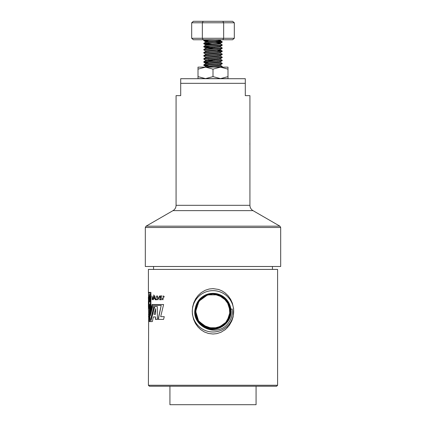 <?xml version="1.0" encoding="UTF-8"?>
<svg xmlns="http://www.w3.org/2000/svg" width="426" height="426" viewBox="0 0 426 426"><rect width="100%" height="100%" fill="white"/><g stroke="black" fill="none" stroke-linecap="round" stroke-linejoin="round"><path stroke-width="0.64" d="M198.01 69.134L205.508 67.138L198.01 67.138L198.01 76.632L205.508 78.629L213 76.632L220.492 78.629L227.99 76.632L227.99 69.134L220.492 67.138L205.508 67.138L213 69.134L213 76.632M213 69.134L220.492 67.138L227.99 67.138L227.99 69.134M198.01 76.632L198.01 78.629L227.99 78.629L227.99 76.632M222.99 78.629L220.492 78.629M205.508 78.629L203.01 78.629M222.99 67.138L220.492 67.138M205.508 67.138L203.01 67.138M195.321 308.094A17.972 17.972 0 0 1 230.844 309.191L232.218 309.026C232.772 314.329 231.424 319.101 228.176 323.334C216.397 338.84 190.342 325.469 195.321 308.094L199.656 299.302L207.952 294.094L217.745 294.02L226.121 299.1L230.572 307.822L229.779 317.583L223.975 325.459L214.901 329.106L205.252 327.429L197.941 320.932L195.145 311.55L197.712 302.109L204.874 295.442L214.47 293.551L223.623 297.013L229.566 304.787L230.775 312.189L228.267 320.448L222.968 326.044L217.824 328.425L208.037 328.377L199.842 323.238L195.577 314.676L196.668 304.414L202.648 296.933L211.498 293.668L221.046 295.548L228.4 302.604L230.663 312.151L228.682 319.473L223.464 325.549L211.552 328.909L201.37 324.585L212.526 328.616A17.306 17.306 0 0 1 195.704 310.82C195.614 299.686 207.904 291.038 218.346 294.861C225.881 297.769 229.864 303.253 230.306 311.321C229.864 319.383 225.881 324.868 218.346 327.775C207.723 331.684 195.262 322.631 195.694 311.321L196.94 304.872L200.502 299.35L205.859 295.553L212.249 294.031L205.859 295.553L200.502 299.35L196.94 304.872L195.694 311.321L199.001 301.145L207.654 294.861L218.346 294.861L226.999 301.145L230.306 311.321L226.999 321.492L218.346 327.775L207.654 327.775L199.001 321.492M195.694 311.214L199.001 301.145L207.654 294.861L218.346 294.861L226.999 301.145L230.306 311.268M229.257 317.248L228.783 318.419M277.603 385.258L276.618 386.244L149.382 386.244L148.397 385.258L277.603 385.258L277.603 269.418L148.397 269.418L148.397 292.374L150.91 292.374L150.91 309.489L152.274 304.521M197.84 326.811L200.838 329.703L204.379 331.96L208.468 333.467L212.973 334.016L216.717 333.649L220.966 332.269L225.466 329.458L229.257 325.421L231.819 320.879L233.129 316.864L233.634 308.855L232.372 303.179L230.61 299.313L228.187 295.862L225.146 292.923L221.967 290.857L218.527 289.446L213 288.626L209.171 289.014L205.231 290.276L201.349 292.545L198.228 295.383L195.688 298.807L193.809 302.673L192.659 306.8L192.243 311.055L192.419 314.266L193.606 319.404L195.401 323.345L197.84 326.811M161.992 296.331L162.04 295.969L160.325 295.969L159.686 299.755L161.406 299.755L161.454 299.403L160.054 299.403L160.288 298.024L161.651 298.024L161.694 297.699L160.357 297.699L160.581 296.331L161.992 296.331M158.025 299.233L157.54 295.969L157.215 295.969L157.806 299.755L159.968 295.969L159.606 295.969L158.025 299.233L159.968 295.969M161.923 298.674L162.902 299.435L163.472 295.889L164.314 296.933L163.477 296.304L162.839 299.797L161.923 298.674M148.413 302.14L148.424 305.762M148.52 294.552L148.589 296.906M148.642 292.912L148.429 294.339C148.77 293.376 148.61 300.841 148.413 300.692L148.397 307.694L149.009 307.673M149.696 304.34L149.696 319.532L150.676 319.532L153.759 306.629L152.375 306.629L150.373 315.677L150.373 294.393L149.388 294.393L148.477 306.656L148.786 306.656L148.962 304.35L149.936 304.34L149.936 319.532M153.621 294.952L154.729 296.262M155.889 299.403L156.379 295.969L155.591 299.755L156.954 299.755L156.992 299.403L155.889 299.403M154.782 298.519L155.229 299.755L154.441 295.969L153.078 299.755L153.743 298.519L155.005 298.519L155.229 299.755M152.3 299.233L151.986 295.969L152.162 299.755L153.605 295.969L152.535 299.233M149.116 307.668L149.052 305.511L149.473 305.511L149.473 320.703L150.948 320.703L154.553 306.576L157.364 306.576L157.364 319.425L155.479 319.425L155.479 316.928L153.365 316.928L152.322 321.587L149.318 321.587L149.318 306.395L148.946 308.413L148.642 308.27M148.871 307.668L148.397 307.694M148.754 316.316L148.509 316.316C148.669 317.759 148.78 317.535 148.844 315.645C148.567 314.415 148.562 314.095 148.839 314.686L148.738 313.706M148.924 314.686C148.828 313.483 148.706 313.419 148.562 314.489L148.674 315.623C148.796 316.933 148.754 317.162 148.552 316.316L148.637 317.359M148.988 314.09L149.084 314.686M148.898 317.024L148.552 316.316M148.663 314.127L148.397 385.258M148.658 313.776L148.397 308.328M148.397 292.997L150.671 293.258L150.671 312.141L152.189 305.405L161.204 305.405L158.121 319.372L163.584 319.372L164.26 316.667L160.682 316.667L163.605 304.521L152.045 304.521L150.91 309.489M150.671 293.258L148.642 292.997L148.397 292.374M198.186 295.431L201.258 292.609M227.825 327.195L224.736 330.033M230.727 311.321L230.306 311.321L229.06 304.872L225.498 299.35L220.141 295.553L213.751 294.031L223.155 297.305L229.193 305.224L229.875 315.155L224.965 323.819L216.099 328.345L206.205 327.232L198.559 320.853L195.694 311.321M192.328 311.321A20.672 20.672 0 0 1 211.77 290.681A20.672 20.672 0 0 1 233.528 308.866A20.672 20.672 0 0 1 214.23 331.955A20.672 20.672 0 0 1 192.328 311.321M195.704 310.82C194.602 324.458 212.111 333.925 222.931 325.539C234.54 318.27 231.749 298.637 218.618 294.861C205.907 289.792 191.679 303.61 196.343 316.459C199.719 329.692 219.134 333.153 226.893 321.912C235.61 311.598 227.452 293.908 213.943 293.828C199.666 292.311 189.772 310.895 198.99 321.902C207.015 333.776 227.59 329.431 230.141 315.32C233.501 303.36 221.328 290.942 209.294 294.073C195.853 296.278 190.486 315.133 200.774 324.09C210.109 333.968 228.735 327.892 230.455 314.399C233.661 300.49 216.754 288.274 204.544 295.692C192.898 301.31 192.099 319.575 203.218 326.199C214.187 334.202 231.398 325.033 230.849 311.438C231.606 297.88 214.571 288.413 203.458 296.187C191.615 302.886 192.797 322.317 205.359 327.535C217.335 333.909 233.081 322.551 230.844 309.191M256.069 386.244L256.069 404.7L169.931 404.7L169.931 386.244M180.699 80.024L180.699 78.709L245.301 78.709L245.301 83.326L245.301 78.709M222.09 78.629L203.772 78.709M180.699 78.709L180.699 83.326L245.301 83.326L245.301 95.642L249.924 95.642L249.924 205.311L176.076 205.311L176.076 95.642L180.699 95.642L180.699 83.326M180.699 81.259L180.699 80.748M249.897 143.083L249.87 144.43M145.314 227.511L145.314 266.49L280.686 266.49L280.686 227.511L145.314 227.511L146.081 226.179L279.919 226.179L280.686 227.511M213.703 67.138L222.228 66.403L220.519 65.391M204.475 65.061L203.809 64.827L222.228 63.33L220.519 62.313M204.475 61.983L203.809 61.749L222.228 60.252L220.561 59.289L220.561 58.522M204.475 58.905L203.809 58.671L222.228 57.175L220.519 56.163M204.475 55.827L203.809 55.593L222.228 54.097L220.519 53.085M204.475 52.755L203.809 52.52L222.228 51.024L217.585 50.508M204.475 49.677L203.809 49.443L222.228 47.946L220.519 46.935M204.475 46.599L203.809 46.365L222.228 44.868L220.519 43.857M211.349 44.016L203.809 43.287L219.672 42.169L222.191 41.753L217.585 41.279M204.485 40.449L203.809 40.214L208.138 39.756M219.97 67.138L222.191 66.829L221.525 66.594M208.415 65.764L203.772 65.253L222.191 63.756L221.525 63.522M208.415 62.686L203.772 62.175L222.191 60.678L221.525 60.444M214.656 59.954L208.415 59.613M205.481 60.114L203.772 59.097L222.191 57.601L221.525 57.366M207.654 57.366L205.481 57.036L203.772 56.019L222.191 54.528L221.525 54.294M205.481 53.958L203.772 52.946L222.191 51.45L221.52 51.216M207.654 51.216L205.481 50.88L203.772 49.869L222.191 48.378L221.52 48.138M214.645 47.648L203.772 46.791L222.191 45.3L221.515 45.065M208.41 44.229L203.809 43.761L206.221 43.351L222.191 42.222L214.651 41.498M208.415 41.152L203.772 40.64L215.141 39.756M203.197 21.3L202.345 22.775L191.684 22.775L193.393 21.3L222.803 21.3L223.655 22.775L223.655 38.281L234.316 38.281L234.316 22.775L202.345 22.775L202.345 38.281L223.655 38.281L222.803 39.756L193.393 39.756L191.684 38.281L202.345 38.281L203.197 39.756M191.684 22.775L191.684 38.281M222.803 21.3L232.607 21.3L234.316 22.775M234.316 38.281L232.607 39.756L222.803 39.756M203.809 65.295L205.439 66.211L205.439 66.983L218.346 65.828L220.561 65.444L220.561 64.672M211.349 64.571L208.415 64.353M203.809 64.821L205.481 63.852L207.654 63.522L220.561 62.366L220.561 61.6M211.365 61.493L208.415 61.275M203.809 61.749L205.481 60.774L207.654 60.444L220.561 59.289M211.344 58.415L208.415 58.202M203.809 58.671L205.481 57.702L207.654 57.366L220.561 56.216L220.561 55.444M211.349 55.337L208.415 55.124M203.809 55.593L205.481 54.624L207.654 54.294L220.561 53.138L220.561 52.371M211.349 52.265L208.415 52.047M203.809 52.52L205.481 51.546L207.654 51.216L220.519 50.007L222.191 50.982M211.344 49.187L208.415 48.974M203.809 49.443L205.481 48.473L207.654 48.138L220.561 46.982L220.561 46.216M211.339 46.109L208.415 45.896M203.809 46.365L205.481 45.396L207.654 45.06L220.561 43.91L220.561 43.138L214.651 42.478M211.355 43.037L208.415 42.818M207.654 41.988L205.439 41.599L205.439 42.371L218.346 41.215L220.561 40.832L218.346 40.449M211.349 39.959L208.612 39.756M215.386 67.138L214.651 67.09M205.439 66.211L218.346 65.061L220.519 64.725L222.191 63.756M217.585 64.225L214.651 64.012M207.654 63.522L205.481 63.186L203.809 62.217M205.439 63.905L205.439 63.139L218.346 61.983L220.519 61.648L222.191 60.678M217.585 61.147L207.654 60.444M205.439 60.827L205.439 60.061L218.346 58.905L220.519 58.575L222.191 57.601M217.585 58.074L214.651 57.856M205.481 57.036L218.346 55.827L220.519 55.497L222.191 54.528M217.585 54.997L214.651 54.784M205.439 54.677L205.439 53.905L218.346 52.755L220.519 52.419L222.191 51.45M217.585 51.919L214.651 51.706M205.439 51.599L205.439 50.832L218.346 49.677L220.519 49.347L222.191 48.372M217.585 48.846L207.654 48.138L205.481 47.808L203.809 46.833M205.439 48.521L205.439 47.755L218.346 46.599L220.519 46.269L222.191 45.3M217.59 45.768L214.651 45.555M205.439 45.449L205.439 44.677L218.346 43.527L220.519 43.191L222.191 42.222M205.439 41.599L218.346 40.449L220.519 40.113L219.161 39.756M161.204 305.405L158.328 319.372M150.91 293.258L150.91 310.969M154.776 306.576L150.948 320.703M149.222 306.395L149.473 305.511M148.642 307.694L148.946 308.392M149.563 320.703L149.563 321.587M155.698 319.425L155.479 316.928M155.479 314.308L155.698 308.775L154.004 314.308L155.479 314.308L155.479 308.775M153.605 295.969L153.126 297.343M152.338 299.233L152.38 299.632M153.323 299.755L154.686 295.969M154.739 298.157L154.739 296.411L153.887 298.157L154.739 298.157L154.516 296.411M156.379 295.969L155.81 299.755M152.609 306.629L150.373 315.677M149.632 294.393L148.786 306.656M149.702 301.72L149.941 296.501L149.159 301.72L149.702 301.72L149.702 296.501M148.658 297.071L148.402 296.906L148.397 299.611L148.397 296.906M163.568 295.894L163.004 299.43M162.929 299.792L162.274 298.674M163.568 296.31L164.122 296.933M157.54 295.969L158.089 299.755M160.527 295.969L159.888 299.755M176.076 205.311C176.002 207.632 174.974 209.411 172.999 210.636L253.001 210.636C251.026 209.411 249.998 207.632 249.924 205.311M172.999 210.636L146.081 226.179M253.001 210.636L279.919 226.179M272.438 269.418L272.438 266.49M153.562 269.418L153.562 266.49M222.228 66.786L222.228 66.403M222.228 63.714L222.228 63.33M222.228 60.636L222.228 60.252M222.228 57.558L222.228 57.175M222.228 54.485L222.228 54.097M222.228 51.408L222.228 51.024M222.228 48.335L222.228 47.946M222.228 45.252L222.228 44.868M222.228 42.179L222.228 41.796M203.772 65.253L203.772 64.864M203.772 62.175L203.772 61.791M203.772 59.097L203.772 58.713M203.772 56.019L203.772 55.636M203.772 52.946L203.772 52.563M203.772 49.869L203.772 49.485M203.772 46.791L203.772 46.407M203.772 43.718L203.772 43.33M203.772 40.64L203.772 40.257M205.124 67.138L205.481 66.93M203.809 43.287L205.481 42.318M222.191 41.753L220.519 40.779M203.809 40.214L204.592 39.756M205.439 57.755L205.439 56.983M220.561 50.06L220.561 49.294M220.561 40.832L220.561 40.065M221.664 67.138L222.191 66.834M205.481 44.73L203.809 43.761M205.481 41.652L203.809 40.683M220.519 40.113L221.131 39.756M148.642 296.906L148.642 295.5"/></g></svg>
